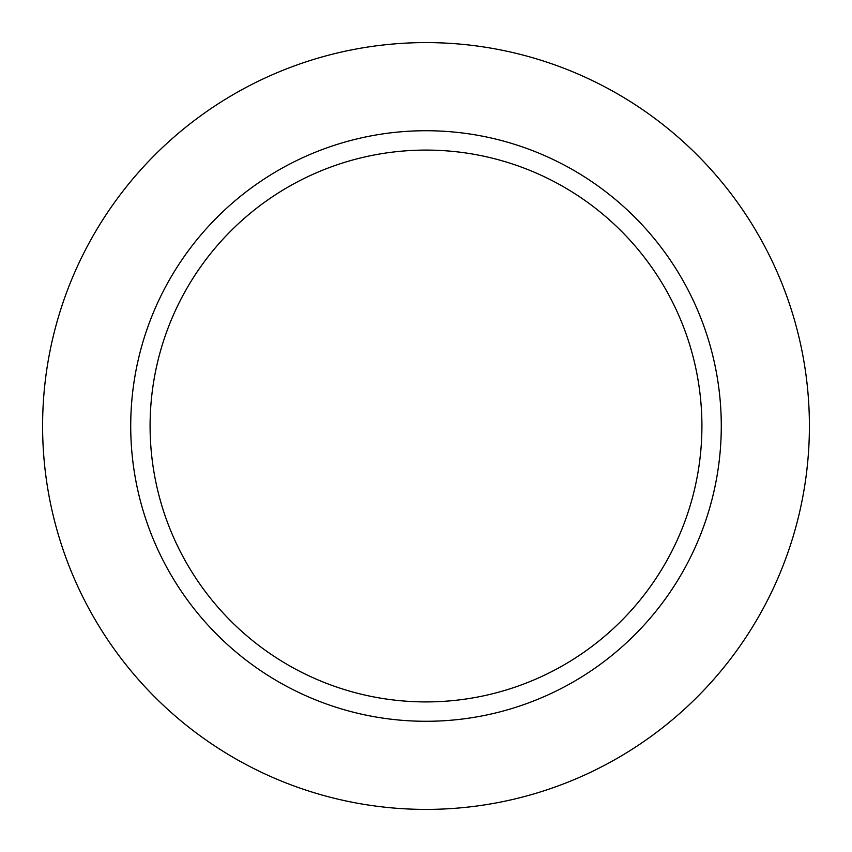 <?xml version="1.0" encoding="UTF-8"?>
<svg xmlns="http://www.w3.org/2000/svg" width="852" height="852" viewBox="0 0 852 852"><rect width="100%" height="100%" fill="white"/><g stroke="black" fill="none" stroke-linecap="round" stroke-linejoin="round"><path stroke-width="1.28" d="M426 150.09A275.91 275.91 0 0 1 664.943 563.96A275.91 275.91 0 0 1 187.057 563.96A275.91 275.91 0 0 1 426 150.09M426 130.729A295.271 295.271 0 0 1 681.717 573.641A295.271 295.271 0 0 1 170.283 573.641A295.271 295.271 0 0 1 426 130.729M426 42.6A383.4 383.4 0 0 1 758.035 617.7A383.4 383.4 0 0 1 93.965 617.7A383.4 383.4 0 0 1 426 42.6"/></g></svg>
